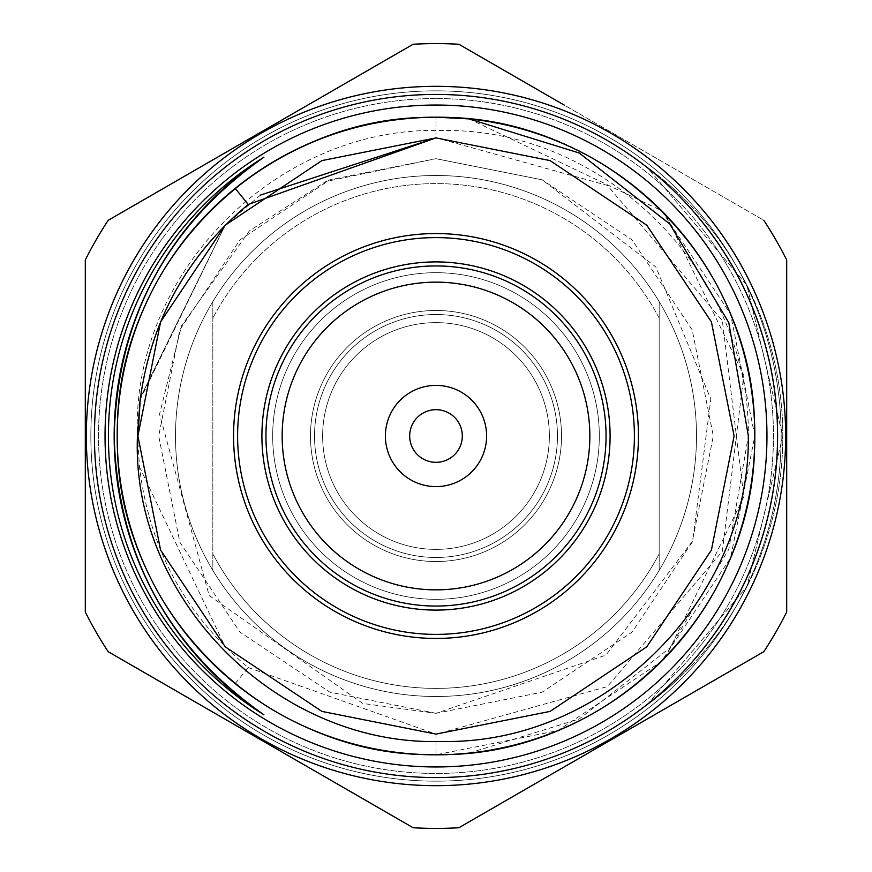 <?xml version="1.0" encoding="UTF-8"?>
<svg xmlns="http://www.w3.org/2000/svg" width="872" height="872" viewBox="0 0 872 872"><rect width="100%" height="100%" fill="white"/><g stroke="black" fill="none" stroke-linecap="round" stroke-linejoin="round"><path stroke-width="0.65" stroke-dasharray="4.36 3.27" d="M549.371 436A113.371 113.371 0 0 0 436 322.629A113.371 113.371 0 0 0 322.629 436A113.371 113.371 0 0 1 436 322.629A113.371 113.371 0 0 1 549.371 436A113.371 113.371 0 0 0 436 322.629A113.371 113.371 0 0 0 322.629 436A113.371 113.371 0 0 1 436 322.629A113.371 113.371 0 0 1 549.371 436A113.371 113.371 0 0 0 436 322.629A113.371 113.371 0 0 0 322.629 436A113.371 113.371 0 0 0 436 549.371A113.371 113.371 0 0 0 549.371 436A113.371 113.371 0 0 0 436 322.629A113.371 113.371 0 0 0 322.629 436A113.371 113.371 0 0 0 436 549.371A113.371 113.371 0 0 0 549.371 436A113.371 113.371 0 0 1 436 549.371A113.371 113.371 0 0 1 322.629 436A113.371 113.371 0 0 0 436 549.371A113.371 113.371 0 0 0 549.371 436A113.371 113.371 0 0 1 436 549.371A113.371 113.371 0 0 1 322.629 436A113.371 113.371 0 0 0 436 549.371A113.371 113.371 0 0 0 549.371 436M561.514 436A125.514 125.514 0 0 0 436 310.487A125.514 125.514 0 0 0 310.487 436A125.514 125.514 0 0 1 436 310.487A125.514 125.514 0 0 1 561.514 436A125.514 125.514 0 0 0 436 310.487A125.514 125.514 0 0 0 310.487 436A125.514 125.514 0 0 1 436 310.487A125.514 125.514 0 0 1 561.514 436A125.514 125.514 0 0 1 436 561.514A125.514 125.514 0 0 1 310.487 436A125.514 125.514 0 0 0 436 561.514A125.514 125.514 0 0 0 561.514 436A125.514 125.514 0 0 1 436 561.514A125.514 125.514 0 0 1 310.487 436A125.514 125.514 0 0 0 436 561.514A125.514 125.514 0 0 0 561.514 436M436 314.53A121.47 121.47 0 0 1 557.47 436A121.47 121.47 0 0 1 436 557.47A121.47 121.47 0 0 1 314.53 436A121.47 121.47 0 0 1 436 314.53A121.47 121.47 0 0 1 557.47 436A121.47 121.47 0 0 1 436 557.47A121.47 121.47 0 0 1 314.53 436A121.47 121.47 0 0 1 436 314.53A121.47 121.47 0 0 0 314.53 436A121.47 121.47 0 0 0 436 557.47A121.47 121.47 0 0 0 557.47 436A121.47 121.47 0 0 0 436 314.53A121.47 121.47 0 0 0 314.53 436A121.47 121.47 0 0 0 436 557.47A121.47 121.47 0 0 0 557.47 436A121.47 121.47 0 0 0 436 314.53A121.47 121.47 0 0 0 314.53 436A121.47 121.47 0 0 1 436 314.53M436 272.685A163.315 163.315 0 0 1 599.315 436A163.315 163.315 0 0 1 436 599.315A163.315 163.315 0 0 1 272.685 436A163.315 163.315 0 0 1 436 272.685A163.315 163.315 0 0 1 599.315 436A163.315 163.315 0 0 1 436 599.315A163.315 163.315 0 0 1 272.685 436A163.315 163.315 0 0 1 436 272.685A163.315 163.315 0 0 0 272.685 436A163.315 163.315 0 0 0 436 599.315A163.315 163.315 0 0 0 599.315 436A163.315 163.315 0 0 0 436 272.685A163.315 163.315 0 0 0 272.685 436A163.315 163.315 0 0 0 436 599.315A163.315 163.315 0 0 0 599.315 436A163.315 163.315 0 0 0 436 272.685A163.315 163.315 0 0 0 272.685 436A163.315 163.315 0 0 0 436 599.315M436 462.324A26.323 26.323 0 0 1 409.677 436A26.323 26.323 0 0 1 436 409.677A26.323 26.323 0 0 1 462.324 436A26.323 26.323 0 0 1 436 462.324M436 385.391A50.609 50.609 0 0 0 385.391 436A50.609 50.609 0 0 0 436 486.609A50.609 50.609 0 0 1 385.391 436A50.609 50.609 0 0 1 436 385.391A50.609 50.609 0 0 1 486.609 436A50.609 50.609 0 0 1 436 486.609A50.609 50.609 0 0 0 486.609 436A50.609 50.609 0 0 0 436 385.391A50.609 50.609 0 0 0 385.391 436A50.609 50.609 0 0 0 436 486.609A50.609 50.609 0 0 0 486.609 436A50.609 50.609 0 0 0 436 385.391M436 777.573A341.573 341.573 0 0 1 94.427 436A341.573 341.573 0 0 1 436 94.427A341.573 341.573 0 0 1 777.573 436A341.573 341.573 0 0 1 436 777.573M436 86.328A349.672 349.672 0 0 0 86.328 436A349.672 349.672 0 0 0 436 785.672A349.672 349.672 0 0 0 785.672 436A349.672 349.672 0 0 0 436 86.328A349.672 349.672 0 0 0 86.328 436A349.672 349.672 0 0 0 436 785.672A349.672 349.672 0 0 0 785.672 436A349.672 349.672 0 0 0 436 86.328A349.672 349.672 0 0 1 785.672 436A349.672 349.672 0 0 1 436 785.672A349.672 349.672 0 0 1 86.328 436A349.672 349.672 0 0 1 436 86.328M436 766.957A330.957 330.957 0 0 0 766.957 436A330.957 330.957 0 0 0 436 105.043A330.957 330.957 0 0 0 105.043 436A330.957 330.957 0 0 0 436 766.957M469.092 753.092L579.291 718.975L669.772 648.027L728.796 549.349L748.35 436C750.214 272.947 604.819 127.214 441.505 130.528C278.419 125.557 130.909 272.151 137.449 436L139.509 466.945C149.275 548.39 185.518 615.261 248.226 667.538L235.178 683.615A318.814 318.814 0 0 1 436 117.186A318.814 318.814 0 0 1 754.814 436A318.814 318.814 0 0 1 436 754.814C606.258 759.272 759.272 606.258 754.814 436C759.272 265.742 606.258 112.728 436 117.186A318.814 318.814 0 0 1 754.814 436A318.814 318.814 0 0 1 469.092 753.092C628.2 739.761 757.746 594.094 754.814 436C759.272 265.742 606.258 112.728 436 117.186C265.742 112.728 112.728 265.742 117.186 436C112.728 606.258 265.742 759.272 436 754.814C606.258 759.272 759.272 606.258 754.814 436C759.272 265.742 606.258 112.728 436 117.186C265.742 112.728 112.728 265.742 117.186 436C112.728 606.258 265.742 759.272 436 754.814C606.258 759.272 759.272 606.258 754.814 436C759.272 265.742 606.258 112.728 436 117.186C265.742 112.728 112.728 265.742 117.186 436C112.728 606.258 265.742 759.272 436 754.814C606.258 759.272 759.272 606.258 754.814 436C759.272 265.742 606.258 112.728 436 117.186C265.742 112.728 112.728 265.742 117.186 436C112.728 606.258 265.742 759.272 436 754.814C606.258 759.272 759.272 606.258 754.814 436C759.272 265.742 606.258 112.728 436 117.186C265.742 112.728 112.728 265.742 117.186 436C112.728 606.258 265.742 759.272 436 754.814C606.258 759.272 759.272 606.258 754.814 436C759.272 265.742 606.258 112.728 436 117.186C265.742 112.728 112.728 265.742 117.186 436C112.728 606.258 265.742 759.272 436 754.814C606.258 759.272 759.272 606.258 754.814 436C759.272 265.742 606.258 112.728 436 117.186C265.742 112.728 112.728 265.742 117.186 436C112.728 606.258 265.742 759.272 436 754.814C606.258 759.272 759.272 606.258 754.814 436C759.272 265.742 606.258 112.728 436 117.186C265.742 112.728 112.728 265.742 117.186 436C112.728 606.258 265.742 759.272 436 754.814C606.258 759.272 759.272 606.258 754.814 436C759.272 265.742 606.258 112.728 436 117.186C265.742 112.728 112.728 265.742 117.186 436C112.728 606.258 265.742 759.272 436 754.814C606.258 759.272 759.272 606.258 754.814 436C759.272 265.742 606.258 112.728 436 117.186C265.742 112.728 112.728 265.742 117.186 436C112.728 606.258 265.742 759.272 436 754.814C606.258 759.272 759.272 606.258 754.814 436C759.272 265.742 606.258 112.728 436 117.186C265.742 112.728 112.728 265.742 117.186 436C112.728 606.258 265.742 759.272 436 754.814C606.258 759.272 759.272 606.258 754.814 436C759.272 265.742 606.258 112.728 436 117.186C265.742 112.728 112.728 265.742 117.186 436C112.728 606.258 265.742 759.272 436 754.814C606.258 759.272 759.272 606.258 754.814 436C759.272 265.742 606.258 112.728 436 117.186C265.742 112.728 112.728 265.742 117.186 436C112.728 606.258 265.742 759.272 436 754.814A318.814 318.814 0 0 1 117.186 436A318.814 318.814 0 0 1 436 117.186L436 137.732L607.37 185.42L722.354 320.656L743.805 496.822L665.859 656.932A318.814 318.814 0 0 1 117.186 436A318.814 318.814 0 0 1 436 117.186L436 137.732M114.167 436A334.314 334.314 0 0 1 263.856 157.287C167.337 225.205 117.448 318.106 114.167 436A334.314 334.314 0 0 0 263.856 714.713C167.304 646.762 117.404 553.862 114.167 436M235.178 683.615C294.605 730.496 361.542 754.226 436 754.814C526.001 753.212 602.617 720.588 665.859 656.932M436 638.446A202.446 202.446 0 0 1 233.554 436A202.446 202.446 0 0 1 436 233.554A202.446 202.446 0 0 0 233.554 436A202.446 202.446 0 0 0 436 638.446A202.446 202.446 0 0 0 638.446 436A202.446 202.446 0 0 0 436 233.554A202.446 202.446 0 0 1 638.446 436A202.446 202.446 0 0 1 436 638.446A202.446 202.446 0 0 0 638.446 436A202.446 202.446 0 0 0 436 233.554A202.446 202.446 0 0 0 233.554 436A202.446 202.446 0 0 0 436 638.446M436 634.391A198.391 198.391 0 0 1 237.609 436A198.391 198.391 0 0 1 436 237.609A198.391 198.391 0 0 1 634.391 436A198.391 198.391 0 0 1 436 634.391M436 610.095A174.095 174.095 0 0 0 610.095 436A174.095 174.095 0 0 0 436 261.905A174.095 174.095 0 0 0 261.905 436A174.095 174.095 0 0 0 436 610.095M436 265.949A170.051 170.051 0 0 1 606.051 436A170.051 170.051 0 0 1 436 606.051A170.051 170.051 0 0 0 606.051 436A170.051 170.051 0 0 0 436 265.949A170.051 170.051 0 0 0 265.949 436A170.051 170.051 0 0 0 436 606.051A170.051 170.051 0 0 1 265.949 436A170.051 170.051 0 0 1 436 265.949A170.051 170.051 0 0 1 606.051 436A170.051 170.051 0 0 1 436 606.051A170.051 170.051 0 0 1 265.949 436A170.051 170.051 0 0 1 436 265.949M436 282.147A153.854 153.854 0 0 1 589.854 436A153.854 153.854 0 0 1 436 589.854A153.854 153.854 0 0 1 282.147 436A153.854 153.854 0 0 1 436 282.147M436 175.501A260.499 260.499 0 0 0 175.501 436A260.499 260.499 0 0 0 436 696.499A260.499 260.499 0 0 1 212.833 301.636A260.499 260.499 0 0 1 436 175.501A260.499 260.499 0 0 0 175.501 436A260.499 260.499 0 0 0 436 696.499A260.499 260.499 0 0 0 696.499 436A260.499 260.499 0 0 0 436 175.501A260.499 260.499 0 0 0 175.501 436A260.499 260.499 0 0 0 436 696.499A260.499 260.499 0 0 0 696.499 436A260.499 260.499 0 0 0 436 175.501A260.499 260.499 0 0 1 659.167 570.364A260.499 260.499 0 0 1 436 696.499A260.499 260.499 0 0 0 696.499 436A260.499 260.499 0 0 0 212.833 301.636L212.833 553.894A252.4 252.4 0 0 0 659.167 553.894L659.167 318.106A252.4 252.4 0 0 0 212.833 318.106A252.4 252.4 0 0 1 659.167 318.106L659.167 301.636A260.499 260.499 0 0 0 436 175.501A260.499 260.499 0 0 1 696.499 436A260.499 260.499 0 0 1 436 696.499A260.499 260.499 0 0 1 175.501 436A260.499 260.499 0 0 1 436 175.501A260.499 260.499 0 0 1 696.499 436A260.499 260.499 0 0 1 436 696.499A260.499 260.499 0 0 1 175.501 436A260.499 260.499 0 0 1 436 175.501A260.499 260.499 0 0 1 696.499 436A260.499 260.499 0 0 1 436 696.499A260.499 260.499 0 0 1 175.501 436A260.499 260.499 0 0 1 436 175.501M436 98.536A337.464 337.464 0 0 0 98.536 436A337.464 337.464 0 0 0 436 773.464A337.464 337.464 0 0 0 773.464 436A337.464 337.464 0 0 0 436 98.536A337.464 337.464 0 0 1 773.464 436A337.464 337.464 0 0 1 436 773.464A337.464 337.464 0 0 1 98.536 436A337.464 337.464 0 0 1 436 98.536M436 90.841A345.159 345.159 0 0 0 90.841 436A345.159 345.159 0 0 0 436 781.159A345.159 345.159 0 0 0 781.159 436A345.159 345.159 0 0 0 436 90.841A345.159 345.159 0 0 0 90.841 436A345.159 345.159 0 0 0 436 781.159A345.159 345.159 0 0 0 781.159 436A345.159 345.159 0 0 0 436 90.841A345.159 345.159 0 0 1 781.159 436A345.159 345.159 0 0 1 436 781.159A345.159 345.159 0 0 1 90.841 436A345.159 345.159 0 0 1 436 90.841A345.159 345.159 0 0 1 781.159 436A345.159 345.159 0 0 1 436 781.159A345.159 345.159 0 0 1 90.841 436A345.159 345.159 0 0 1 436 90.841M436 43.6A392.4 392.4 0 0 0 413.11 44.265A392.4 392.4 0 0 1 436 43.6A392.4 392.4 0 0 0 413.11 44.265L108.193 220.311A392.4 392.4 0 0 0 85.303 259.954A392.4 392.4 0 0 1 108.193 220.311A392.4 392.4 0 0 0 85.303 259.954L85.303 612.046A392.4 392.4 0 0 0 108.193 651.689A392.4 392.4 0 0 1 85.303 612.046A392.4 392.4 0 0 0 108.193 651.689L413.11 827.735A392.4 392.4 0 0 0 458.89 827.735A392.4 392.4 0 0 1 436 828.4A392.4 392.4 0 0 0 458.89 827.735L763.807 651.689A392.4 392.4 0 0 0 786.697 612.046A392.4 392.4 0 0 1 763.807 651.689A392.4 392.4 0 0 0 786.697 612.046L786.697 259.954A392.4 392.4 0 0 0 763.807 220.311A392.4 392.4 0 0 1 786.697 259.954A392.4 392.4 0 0 0 763.807 220.311L458.89 44.265A392.4 392.4 0 0 0 436 43.6A392.4 392.4 0 0 1 458.89 44.265A392.4 392.4 0 0 0 436 43.6M276.686 123.039L261.022 132.075M213.771 159.358L413.11 44.265M307.533 766.782L413.11 827.735A392.4 392.4 0 0 0 436 828.4A392.4 392.4 0 0 1 413.11 827.735L108.193 651.689M659.167 570.364L659.167 553.894A252.4 252.4 0 0 1 212.833 553.894L212.833 570.364A260.499 260.499 0 0 0 659.167 570.364L659.167 301.636L659.167 570.364A260.499 260.499 0 0 0 659.167 301.636L659.167 570.364M473.507 819.288L610.978 739.925M658.131 712.697L458.89 827.735M564.467 105.218L488.146 61.16M473.431 52.658L763.807 220.311M248.226 667.538L436 734.104L550.079 711.41L646.795 646.795L711.41 550.079L734.104 436L711.41 321.921L646.795 225.205L550.079 160.59L436 137.896L321.921 160.59L225.205 225.205L160.59 321.921L137.896 436L160.59 550.079L225.205 646.795L321.921 711.41L436 734.104L550.079 711.41L646.795 646.795L711.41 550.079L734.104 436L711.41 321.921L646.795 225.205L550.079 160.59L436 137.896L321.921 160.59L225.205 225.205L160.59 321.921L137.896 436L160.59 550.079L225.205 646.795L321.921 711.41L436 734.104L550.079 711.41L646.795 646.795L711.41 550.079L734.104 436L711.41 321.921L646.795 225.205L550.079 160.59L436 137.896L321.921 160.59L225.205 225.205L160.59 321.921L137.896 436L160.59 550.079L225.205 646.795L321.921 711.41L436 734.104L550.079 711.41L646.795 646.795L711.41 550.079L734.104 436L711.41 321.921L646.795 225.205L550.079 160.59L436 137.896L321.921 160.59L225.205 225.205L160.59 321.921L137.896 436L160.59 550.079L225.205 646.795L321.921 711.41L436 734.104L550.079 711.41L646.795 646.795L711.41 550.079L734.104 436L711.41 321.921L646.795 225.205L550.079 160.59L436 137.896L321.921 160.59L225.205 225.205L160.59 321.921L137.896 436L160.59 550.079L225.205 646.795L321.921 711.41L436 734.104L550.079 711.41L646.795 646.795L711.41 550.079L734.104 436L711.41 321.921L646.795 225.205L550.079 160.59L436 137.896L321.921 160.59L225.205 225.205L160.59 321.921L137.896 436L160.59 550.079L225.205 646.795L321.921 711.41L436 734.104L550.079 711.41L646.795 646.795L711.41 550.079L734.104 436L711.41 321.921L646.795 225.205L550.079 160.59L436 137.896L550.079 160.59L646.795 225.205L711.41 321.921L734.104 436L711.41 550.079L646.795 646.795L550.079 711.41L436 734.104L321.921 711.41L225.205 646.795L160.59 550.079L137.896 436L160.59 321.921L225.205 225.205L321.921 160.59L436 137.896L550.079 160.59L646.795 225.205L711.41 321.921L734.104 436L711.41 550.079L646.795 646.795L550.079 711.41L436 734.104L321.921 711.41L225.205 646.795L160.59 550.079L137.896 436L160.59 321.921L225.205 225.205L321.921 160.59L436 137.896L550.079 160.59L646.795 225.205L711.41 321.921L734.104 436L711.41 550.079L646.795 646.795L550.079 711.41L436 734.104L321.921 711.41L225.205 646.795L160.59 550.079L137.896 436L160.59 321.921L225.205 225.205L321.921 160.59L436 137.896L550.079 160.59L646.795 225.205L711.41 321.921L734.104 436L711.41 550.079L646.795 646.795L550.079 711.41L436 734.104L321.921 711.41L225.205 646.795L160.59 550.079L137.896 436L160.59 321.921L225.205 225.205L321.921 160.59L436 137.896L550.079 160.59L646.795 225.205L711.41 321.921L734.104 436L711.41 550.079L646.795 646.795L550.079 711.41L436 734.104L321.921 711.41L225.205 646.795L160.59 550.079L137.896 436L160.59 321.921L225.205 225.205L321.921 160.59L436 137.896L550.079 160.59L646.795 225.205L711.41 321.921L734.104 436L711.41 550.079L646.795 646.795L550.079 711.41L436 734.104L321.921 711.41L225.205 646.795L160.59 550.079L137.896 436L160.59 321.921L225.205 225.205L321.921 160.59L436 137.896L550.079 160.59L646.795 225.205L711.41 321.921L734.104 436L711.41 550.079L646.795 646.795L550.079 711.41L436 734.104L321.921 711.41L225.205 646.795L139.509 466.945M263.856 714.713A327.589 327.589 0 0 1 263.856 157.287M212.833 301.636L212.833 570.364L212.833 301.636A260.499 260.499 0 0 0 212.833 570.364L212.833 301.636M646.861 705.11L746.901 586.725L782.805 436.185L746.955 285.373L646.861 166.89A334.314 334.314 0 0 1 646.861 705.11A341.878 341.878 0 0 0 646.861 166.89L746.901 285.275L782.805 435.815L746.955 586.627L646.861 705.11A341.878 341.878 0 0 0 646.861 166.89A341.878 341.878 0 0 1 646.861 705.11A334.314 334.314 0 0 0 646.861 166.89A341.878 341.878 0 0 1 646.861 705.11M436 117.186C606.258 112.728 759.272 265.742 754.814 436C759.272 606.258 606.258 759.272 436 754.814A318.814 318.814 0 0 0 754.814 436A318.814 318.814 0 0 0 469.092 118.908C628.2 132.239 757.746 277.906 754.814 436C759.272 606.258 606.258 759.272 436 754.814C265.742 759.272 112.728 606.258 117.186 436C112.728 265.742 265.742 112.728 436 117.186C606.258 112.728 759.272 265.742 754.814 436C759.272 606.258 606.258 759.272 436 754.814C265.742 759.272 112.728 606.258 117.186 436C112.728 265.742 265.742 112.728 436 117.186C606.258 112.728 759.272 265.742 754.814 436C759.272 606.258 606.258 759.272 436 754.814C265.742 759.272 112.728 606.258 117.186 436C112.728 265.742 265.742 112.728 436 117.186C606.258 112.728 759.272 265.742 754.814 436C759.272 606.258 606.258 759.272 436 754.814C265.742 759.272 112.728 606.258 117.186 436C112.728 265.742 265.742 112.728 436 117.186C606.258 112.728 759.272 265.742 754.814 436C759.272 606.258 606.258 759.272 436 754.814C265.742 759.272 112.728 606.258 117.186 436C112.728 265.742 265.742 112.728 436 117.186C606.258 112.728 759.272 265.742 754.814 436C759.272 606.258 606.258 759.272 436 754.814C265.742 759.272 112.728 606.258 117.186 436C112.728 265.742 265.742 112.728 436 117.186C606.258 112.728 759.272 265.742 754.814 436C759.272 606.258 606.258 759.272 436 754.814C265.742 759.272 112.728 606.258 117.186 436C112.728 265.742 265.742 112.728 436 117.186C606.258 112.728 759.272 265.742 754.814 436C759.272 606.258 606.258 759.272 436 754.814C265.742 759.272 112.728 606.258 117.186 436C112.728 265.742 265.742 112.728 436 117.186C606.258 112.728 759.272 265.742 754.814 436C759.272 606.258 606.258 759.272 436 754.814C265.742 759.272 112.728 606.258 117.186 436C112.728 265.742 265.742 112.728 436 117.186C606.258 112.728 759.272 265.742 754.814 436C759.272 606.258 606.258 759.272 436 754.814C265.742 759.272 112.728 606.258 117.186 436C112.728 265.742 265.742 112.728 436 117.186C606.258 112.728 759.272 265.742 754.814 436C759.272 606.258 606.258 759.272 436 754.814C265.742 759.272 112.728 606.258 117.186 436C112.728 265.742 265.742 112.728 436 117.186C606.258 112.728 759.272 265.742 754.814 436C759.272 606.258 606.258 759.272 436 754.814C265.742 759.272 112.728 606.258 117.186 436C112.728 265.742 265.742 112.728 436 117.186A318.814 318.814 0 0 0 117.186 436A318.814 318.814 0 0 0 436 754.814C265.742 759.272 112.728 606.258 117.186 436C112.728 265.742 265.742 112.728 436 117.186C526.001 118.788 602.617 151.412 665.859 215.068A318.814 318.814 0 0 0 436 117.186M469.092 118.908L661.434 210.566L730.551 313.996L754.814 436L730.551 558.004L661.434 661.434L558.004 730.551L436 754.814L436 734.268L607.37 686.58L722.354 551.344L743.805 375.178L665.859 215.068M235.178 188.385A318.814 318.814 0 0 0 436 754.814L436 734.268M85.303 612.046L85.303 259.954M786.697 259.954L786.697 612.046M140.098 399.856L225.205 225.205L260.434 195.077M734.104 436L711.41 321.921L646.795 225.205L550.079 160.59L436 137.896L321.921 160.59L225.205 225.205L140.37 397.643L225.205 225.205L321.921 160.59L436 137.896L550.079 160.59L646.795 225.205L711.41 321.921L734.104 436L711.41 550.079L646.795 646.795L550.079 711.41L436 734.104L321.921 711.41L225.205 646.795L321.921 711.41L436 734.104L550.079 711.41L646.795 646.795L711.41 550.079L734.104 436L711.41 321.921L646.795 225.205L550.079 160.59L436 137.896L321.921 160.59L225.205 225.205L140.37 397.643L225.205 225.205L248.226 204.462M140.37 397.643L225.205 225.205L321.921 160.59L436 137.896L550.079 160.59L646.795 225.205L711.41 321.921L734.104 436L711.41 550.079L646.795 646.795L550.079 711.41L436 734.104L321.921 711.41L225.205 646.795L160.59 550.079L137.896 436L160.59 321.921L225.205 225.205L321.921 160.59L436 137.896L550.079 160.59L646.795 225.205L711.41 321.921L734.104 436L711.41 550.079L646.795 646.795L550.079 711.41L436 734.104M436 557.47A121.47 121.47 0 0 1 314.53 436A121.47 121.47 0 0 0 436 557.47M436 713.307L329.889 692.194L239.931 632.102L179.817 542.133L158.693 436.022L179.796 329.899L239.898 239.931L329.867 179.806L436 158.693L325.866 181.507L249.37 230.895L181.507 325.866L159.554 414.244L209.117 595.456L362.828 703.475L436 713.307L605.964 655.112L692.641 541.032L710.833 399.082L655.831 266.974L542.122 179.806L436 158.693L542.122 179.806L632.08 239.92L692.194 329.878L713.307 436L692.194 542.112L632.091 632.08L542.122 692.194L436 713.307"/><path stroke-width="1.31" d="M564.467 105.218L458.89 44.265A392.4 392.4 0 0 0 413.11 44.265L276.686 123.039M261.022 132.075L213.771 159.358M85.303 259.954L85.303 612.046L85.303 259.954A392.4 392.4 0 0 1 108.193 220.311L413.11 44.265M85.303 612.046A392.4 392.4 0 0 0 108.193 651.689L307.533 766.782M108.193 651.689L413.11 827.735A392.4 392.4 0 0 0 458.89 827.735L473.507 819.288M610.978 739.925L658.131 712.697M786.697 612.046L786.697 259.954L786.697 612.046A392.4 392.4 0 0 1 763.807 651.689L458.89 827.735M488.146 61.16L473.431 52.658M436 409.677A26.323 26.323 0 0 0 409.677 436A26.323 26.323 0 0 0 436 462.324A26.323 26.323 0 0 0 462.324 436A26.323 26.323 0 0 0 436 409.677M436 486.609A50.609 50.609 0 0 1 385.391 436A50.609 50.609 0 0 1 436 385.391A50.609 50.609 0 0 1 486.609 436A50.609 50.609 0 0 1 436 486.609M436 94.427A341.573 341.573 0 0 0 94.427 436A341.573 341.573 0 0 0 436 777.573A341.573 341.573 0 0 0 777.573 436A341.573 341.573 0 0 0 436 94.427M436 785.672A349.672 349.672 0 0 1 86.328 436A349.672 349.672 0 0 1 436 86.328A349.672 349.672 0 0 1 785.672 436A349.672 349.672 0 0 1 436 785.672M436 105.043A330.957 330.957 0 0 1 766.957 436A330.957 330.957 0 0 1 436 766.957A330.957 330.957 0 0 1 105.043 436A330.957 330.957 0 0 1 436 105.043M139.509 405.055C149.275 323.61 185.518 256.739 248.226 204.462L235.178 188.385C294.605 141.504 361.542 117.775 436 117.186A318.814 318.814 0 0 0 117.186 436A318.814 318.814 0 0 0 436 754.814A318.814 318.814 0 0 0 754.814 436A318.814 318.814 0 0 0 436 117.186L469.092 118.908L579.291 153.025L669.772 223.973L728.796 322.651L748.35 436C750.214 599.053 604.819 744.786 441.505 741.473C278.419 746.443 130.909 599.849 137.449 436L140.098 399.856M114.167 436A334.314 334.314 0 0 0 263.856 714.713C167.337 646.795 117.448 553.894 114.167 436A334.314 334.314 0 0 1 263.856 157.287C167.304 225.238 117.404 318.138 114.167 436M436 638.446A202.446 202.446 0 0 1 233.554 436A202.446 202.446 0 0 1 436 233.554A202.446 202.446 0 0 1 638.446 436A202.446 202.446 0 0 1 436 638.446M436 237.609A198.391 198.391 0 0 0 237.609 436A198.391 198.391 0 0 0 436 634.391A198.391 198.391 0 0 0 634.391 436A198.391 198.391 0 0 0 436 237.609M436 261.905A174.095 174.095 0 0 1 610.095 436A174.095 174.095 0 0 1 436 610.095A174.095 174.095 0 0 1 261.905 436A174.095 174.095 0 0 1 436 261.905M436 606.051A170.051 170.051 0 0 0 606.051 436A170.051 170.051 0 0 0 436 265.949A170.051 170.051 0 0 0 265.949 436A170.051 170.051 0 0 0 436 606.051M436 589.854A153.854 153.854 0 0 0 589.854 436A153.854 153.854 0 0 0 436 282.147A153.854 153.854 0 0 0 282.147 436A153.854 153.854 0 0 0 436 589.854M763.807 220.311A392.4 392.4 0 0 1 786.697 259.954M260.434 195.077L436 137.896L550.079 160.59L646.795 225.205L711.41 321.921L734.104 436L711.41 550.079L646.795 646.795L550.079 711.41L436 734.104L321.921 711.41L225.205 646.795L160.59 550.079L137.896 436L140.37 397.643L137.896 436L160.59 550.079L225.205 646.795L321.921 711.41L436 734.104L550.079 711.41L646.795 646.795L711.41 550.079L734.104 436L711.41 321.921L646.795 225.205L550.079 160.59L436 137.896L248.226 204.462L436 137.896L550.079 160.59L646.795 225.205L711.41 321.921L734.104 436L711.41 550.079L646.795 646.795L550.079 711.41L436 734.104L321.921 711.41L225.205 646.795L160.59 550.079L137.896 436L160.59 321.921L225.205 225.205L321.921 160.59L436 137.896L550.079 160.59L646.795 225.205L711.41 321.921L734.104 436L711.41 550.079L646.795 646.795L550.079 711.41L436 734.104L321.921 711.41L225.205 646.795L160.59 550.079L137.896 436L160.59 321.921L225.205 225.205L321.921 160.59L436 137.896L550.079 160.59L646.795 225.205L711.41 321.921L734.104 436L711.41 550.079L646.795 646.795L550.079 711.41L436 734.104L321.921 711.41L225.205 646.795L160.59 550.079L137.896 436L160.59 321.921L225.205 225.205L321.921 160.59L436 137.896L550.079 160.59L646.795 225.205L711.41 321.921L734.104 436L711.41 550.079L646.795 646.795L550.079 711.41L436 734.104L321.921 711.41L225.205 646.795L160.59 550.079L137.896 436L160.59 321.921L225.205 225.205L321.921 160.59L436 137.896L550.079 160.59L646.795 225.205L711.41 321.921L734.104 436L711.41 550.079L646.795 646.795L550.079 711.41L436 734.104L321.921 711.41L225.205 646.795L160.59 550.079L137.896 436L160.59 321.921L225.205 225.205L321.921 160.59L436 137.896L550.079 160.59L646.795 225.205L711.41 321.921L734.104 436L711.41 550.079L646.795 646.795L550.079 711.41L436 734.104L321.921 711.41L225.205 646.795L160.59 550.079L137.896 436L160.59 321.921L225.205 225.205L321.921 160.59L436 137.896L550.079 160.59L646.795 225.205L711.41 321.921L734.104 436L711.41 550.079L646.795 646.795L550.079 711.41L436 734.104M140.37 397.643L137.896 436L160.59 550.079L225.205 646.795L160.59 550.079L137.896 436L140.37 397.643L137.896 436L160.59 550.079L225.205 646.795L321.921 711.41L436 734.104L550.079 711.41L646.795 646.795L711.41 550.079L734.104 436M263.856 157.287A327.589 327.589 0 0 0 263.856 714.713"/></g></svg>
